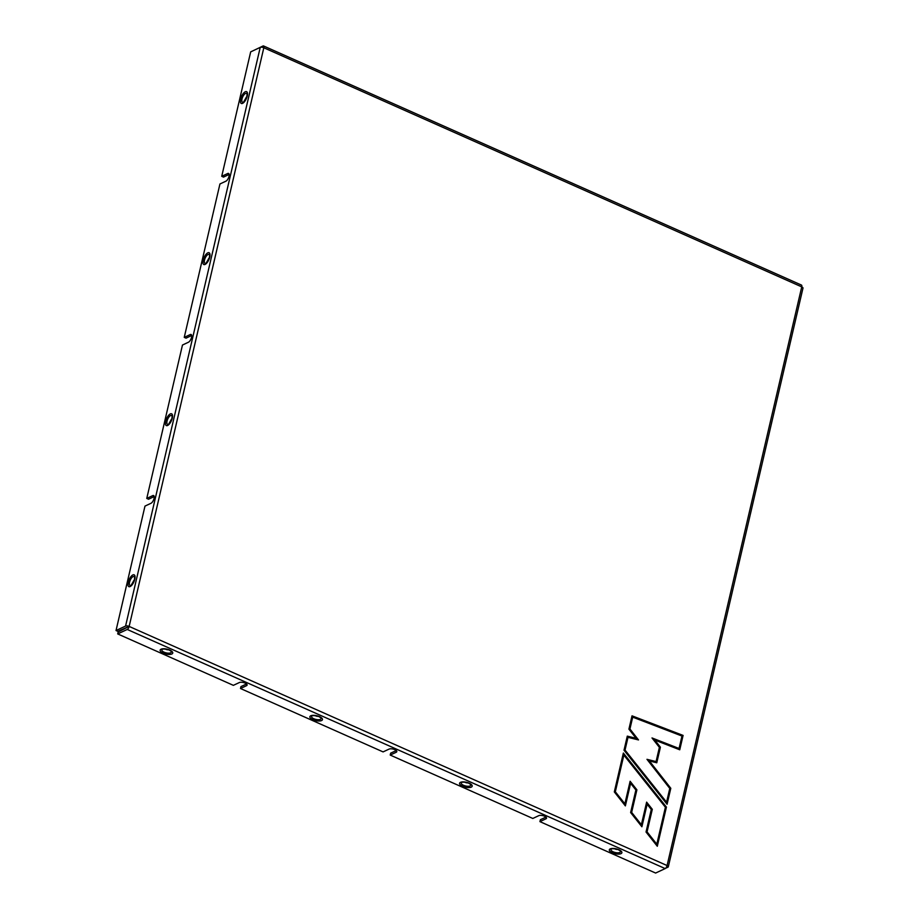 <?xml version="1.0" encoding="UTF-8"?>
<svg xmlns="http://www.w3.org/2000/svg" width="919" height="919" viewBox="0 0 919 919"><rect width="100%" height="100%" fill="white"/><g stroke="black" fill="none" stroke-linecap="round" stroke-linejoin="round"><path stroke-width="1.38" d="M666.7 803.792L670.273 788.456L648.515 760.668L656.327 762.609L659.876 747.377L653.846 739.68L679.313 749.582L683.093 735.418L679.75 749.789L654.822 740.082L660.405 747.216L656.775 762.781L649.388 760.955L670.801 788.284L667.079 804.263L624.012 750.237L627.298 736.13L636.086 738.302L628.918 729.146L632.019 715.832L683.093 735.418M191.68 335.515L186.029 338.158L184.248 337.365L190.244 334.562A4.273 1.746 114 0 1 191.083 334.493A4.273 1.746 114 0 1 191.29 338.238A4.273 1.746 114 0 1 188.464 342.224L182.467 345.039L146.764 498.431L152.761 495.617A4.273 1.746 -66 0 1 153.611 495.548A4.273 1.746 -66 0 1 153.806 499.293A4.273 1.746 -66 0 1 150.98 503.29L144.984 506.093L116.024 630.537L117.804 631.33L129.154 626.425A2.665 1.034 -166.9 0 0 125.57 626.069L116.024 630.537M666.424 807.089L657.303 846.261L646.034 832.017L651.284 809.455L647.137 804.217L641.887 826.778L630.629 812.545L635.879 789.995L630.618 783.333L625.368 805.894L614.317 791.914L623.358 753.052L666.424 807.089L623.358 753.052M229.153 174.449L223.512 177.103L221.732 176.31L250.68 51.866L260.226 47.397A2.665 1.034 13.1 0 1 263.822 47.754A2.665 1.091 -66 0 0 263.535 45.95A2.665 1.091 -66 0 0 263.018 45.996L253.449 50.579M221.732 176.31L227.728 173.496A4.273 1.746 114 0 1 228.567 173.427A4.273 1.746 114 0 1 228.762 177.172A4.273 1.746 114 0 1 225.936 181.169L219.94 183.972L184.248 337.365M646.976 759.324L669.779 788.433L666.574 802.207L625.035 750.088L627.999 737.337L638.498 739.933L629.94 728.997L632.697 717.142L681.967 736.039L679.072 748.48L652.008 737.946L659.382 747.365L656.074 761.575L646.976 759.324M623.863 755.119L665.402 807.238L656.809 844.193L647.056 831.867L652.306 809.306L646.631 802.138L641.382 824.699L631.652 812.396L636.901 789.835L630.124 781.265L624.874 803.826L615.328 791.764L623.863 755.119L614.8 791.937L624.725 804.47L630.124 781.265M629.974 781.908L636.373 790.007L631.652 812.396M631.123 812.568L641.382 824.699M625.035 750.088L666.574 802.207M666.424 802.85L669.779 788.433M648.515 760.668L649.388 760.955M636.086 738.302L627.195 736.556L624.012 750.237M627.999 737.337L624.506 750.249M647.424 759.887L655.982 762.012L659.382 747.365M638.498 739.933L627.551 737.164M653.846 739.68L654.822 740.082M629.94 728.997L637.625 739.657M682.541 735.705L631.916 716.292L628.918 729.158M632.697 717.142L629.412 729.169M652.57 738.658L678.969 748.928L681.978 736.016L632.249 716.946M656.924 845.779L665.896 807.25M623.208 753.695L614.317 791.925M641.244 825.342L646.494 802.792L651.778 809.478L646.528 832.028L656.66 844.837L665.402 807.238M656.66 844.837L656.809 844.193M651.284 809.455L646.046 832.028M630.618 783.333L624.989 805.423M624.874 803.826L624.725 804.47M647.137 804.217L641.508 826.296M635.879 789.995L630.641 812.557M646.494 802.792L646.631 802.138M146.764 498.431L148.545 499.224L154.197 496.57M396.261 750.536L390.667 753.155L390.219 755.073L532.813 818.461L538.81 815.647A4.273 1.666 13.1 0 1 543.68 815.877A4.273 1.666 13.1 0 1 546.529 818.197A4.273 1.666 13.1 0 1 545.932 818.818L539.935 821.632L655.615 873.05L665.161 868.581L127.236 629.458L117.701 633.926L233.369 685.344L239.365 682.541A4.273 1.666 13.1 0 1 244.247 682.771A4.273 1.666 13.1 0 1 247.096 685.092A4.273 1.666 13.1 0 1 246.499 685.7L246.832 684.276M390.219 755.073L396.215 752.259A4.273 1.666 13.1 0 0 396.813 751.65A4.273 1.666 13.1 0 0 393.964 749.318A4.273 1.666 13.1 0 0 389.093 749.088L383.085 751.903L240.502 688.515L240.95 686.596L246.545 683.977M240.502 688.515L246.499 685.7M545.978 817.083L540.383 819.714L539.935 821.632M665.597 868.271L667.941 867.18A2.665 1.034 -166.9 0 0 668.32 866.789A2.665 1.034 -166.9 0 0 667.079 865.549L129.154 626.425A2.665 1.091 -66 0 1 127.236 629.458M263.535 45.95L801.46 285.074A2.665 1.091 -66 0 1 801.736 286.877A2.665 1.034 13.1 0 1 802.976 288.129L668.32 866.789M665.161 868.581A2.665 1.091 -66 0 0 667.079 865.549L801.736 286.877L263.822 47.754L129.154 626.425M117.701 633.926L118.137 632.008L128.063 626.93M134.794 579.211A6.456 2.631 114 0 1 128.683 586.54A6.456 2.631 114 0 1 131.015 576.5A6.456 2.631 114 0 1 134.794 579.211M172.267 418.145A6.456 2.631 114 0 1 166.167 425.474A6.456 2.631 114 0 1 168.499 415.445A6.456 2.631 114 0 1 172.267 418.145M247.234 96.024A6.456 2.631 114 0 1 241.123 103.353A6.456 2.631 114 0 1 243.455 93.324A6.456 2.631 114 0 1 247.234 96.024M209.75 257.09A6.456 2.631 114 0 1 203.639 264.419A6.456 2.631 114 0 1 205.982 254.379A6.456 2.631 114 0 1 209.75 257.09M125.57 626.069L260.226 47.397M191.6 335.159L190.244 334.562M229.084 174.105L227.728 173.496M154.116 496.226L152.761 495.617M396.215 752.259L396.548 750.834M545.932 818.818L546.265 817.382M134.622 577.373A4.871 1.987 -66 0 0 132.187 577.247A4.871 1.987 -66 0 0 129.556 582.152A4.871 1.987 -66 0 0 131.084 585.334L134.473 579.533L134.622 577.373M132.922 583.278A2.275 0.93 114 0 1 134.323 580.107M132.853 583.381A2.355 0.965 114 0 1 134.358 579.992M172.106 416.318A4.871 1.987 -66 0 0 169.67 416.192A4.871 1.987 -66 0 0 167.04 421.097A4.871 1.987 -66 0 0 168.568 424.268L171.956 418.467L172.106 416.318M170.394 422.223A2.275 0.93 114 0 1 171.807 419.053M170.337 422.326A2.355 0.965 114 0 1 171.842 418.926M247.062 94.197A4.871 1.987 -66 0 0 244.626 94.071A4.871 1.987 -66 0 0 241.996 98.976A4.871 1.987 -66 0 0 243.524 102.147L246.912 96.346L247.062 94.197M245.362 100.102A2.275 0.93 114 0 1 246.763 96.932M245.293 100.205A2.355 0.965 114 0 1 246.797 96.817M209.589 255.252A4.871 1.987 -66 0 0 207.154 255.126A4.871 1.987 -66 0 0 204.523 260.031A4.871 1.987 -66 0 0 206.051 263.213L209.44 257.412L209.589 255.252M207.878 261.157A2.275 0.93 114 0 1 209.291 257.986M207.809 261.26A2.355 0.965 114 0 1 209.314 257.871M611.617 848.915A4.871 1.895 -166.9 0 0 613.249 851.856A4.871 1.895 -166.9 0 0 618.74 852.775A4.871 1.895 -166.9 0 0 620.21 850.914L618.441 849.776C615.179 848.18 610.021 848.869 611.617 848.915M618.889 849.742A6.456 2.504 13.1 0 1 618.613 854.119A6.456 2.504 13.1 0 1 609.286 849.972A6.456 2.504 13.1 0 1 618.889 849.742M617.488 849.397A2.275 0.885 13.1 0 1 614.731 848.754M617.637 849.443A2.355 0.919 13.1 0 1 614.57 848.742M461.901 782.356A4.871 1.895 -166.9 0 0 463.532 785.297A4.871 1.895 -166.9 0 0 469.023 786.216A4.871 1.895 -166.9 0 0 470.494 784.355L468.724 783.218C465.462 781.621 460.304 782.31 461.901 782.356M469.172 783.183A6.456 2.504 13.1 0 1 468.897 787.572A6.456 2.504 13.1 0 1 459.569 783.425A6.456 2.504 13.1 0 1 469.172 783.183M467.771 782.839A2.275 0.885 13.1 0 1 465.014 782.195M467.909 782.896A2.355 0.919 13.1 0 1 464.853 782.184M162.456 649.239A4.871 1.895 -166.9 0 0 164.087 652.18A4.871 1.895 -166.9 0 0 169.578 653.11A4.871 1.895 -166.9 0 0 171.06 651.238L169.291 650.101C166.017 648.515 160.871 649.205 162.456 649.239M169.728 650.066A6.456 2.504 13.1 0 1 169.452 654.454A6.456 2.504 13.1 0 1 160.124 650.307A6.456 2.504 13.1 0 1 169.728 650.066M168.326 649.733A2.275 0.885 13.1 0 1 165.569 649.09M168.476 649.779A2.355 0.919 13.1 0 1 165.42 649.067M312.173 715.798A4.871 1.895 -166.9 0 0 313.816 718.738A4.871 1.895 -166.9 0 0 319.295 719.669A4.871 1.895 -166.9 0 0 320.777 717.796L319.008 716.659C315.734 715.074 310.588 715.752 312.173 715.798M319.456 716.625A6.456 2.504 13.1 0 1 319.169 721.013A6.456 2.504 13.1 0 1 309.852 716.866A6.456 2.504 13.1 0 1 319.456 716.625M318.054 716.28A2.275 0.885 13.1 0 1 315.286 715.637M318.192 716.338A2.355 0.919 13.1 0 1 315.137 715.625"/></g></svg>
